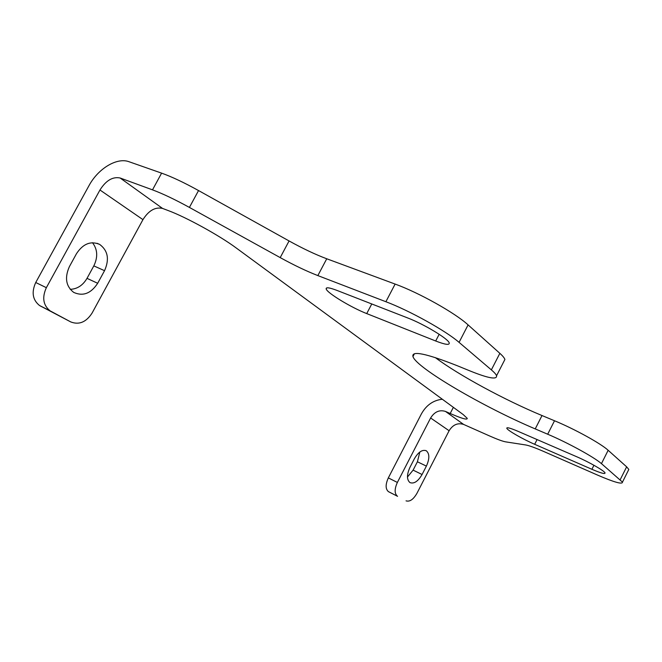 <?xml version="1.0" encoding="UTF-8"?>
<svg xmlns="http://www.w3.org/2000/svg" width="662" height="662" viewBox="0 0 662 662"><rect width="100%" height="100%" fill="white"/><g stroke="black" fill="none" stroke-linecap="round" stroke-linejoin="round"><path stroke-width="0.99" d="M503.658 361.899L504.907 359.466C504.411 357.96 502.723 355.916 499.851 353.334L468.092 324.901C455.324 313.076 419.063 292.72 395.123 284.072L326.747 258.776C315.418 254.531 302.865 248.589 289.079 240.951L198.542 190.557C184.135 182.588 171.822 176.787 161.602 173.138L129.057 161.735C116.926 157.134 98.059 168.628 88.923 185.774L35.731 282.508C31.337 292.248 32.603 299.919 39.53 305.513L70.784 321.939L50.064 310.834C43.154 305.223 41.913 297.511 46.357 287.68L99.962 189.994C105.986 180.461 112.714 176.464 120.145 178.004L162.546 208.422L168.214 210.566C186.113 217.169 219.792 235.73 236.16 247.936L463.21 414.569L467.264 418.384C467.347 420.113 461.662 418.492 450.193 413.502L445.476 411.425L463.615 424.433L489.475 435.91C497.27 439.353 502.69 441.347 505.751 441.877L525.57 444.938C528.963 445.509 535.119 447.735 544.023 451.608L597.654 475.134C614.245 482.284 622.52 484.609 622.479 482.118L601.46 463.64L608.155 450.284C600.972 443.581 574.608 429.034 554.516 420.759L542.013 415.546C504.792 400.088 458.443 374.99 435.29 357.579M289.079 240.951L280.208 257.609C294.027 265.214 306.572 271.205 317.851 275.591L326.747 258.776M499.851 353.334L491.361 369.876L459.072 342.37C446.064 330.95 409.687 310.685 385.888 301.723L317.851 275.591M491.361 369.876C494.282 372.375 496.02 374.328 496.566 375.735C497.154 379.847 488.556 378.35 470.781 371.241L457.086 365.656C426.179 353.458 411.466 350.43 412.947 356.57L414.412 353.748M628.255 470.566L628.817 469.432L626.641 466.834L608.155 450.284M554.516 420.759L547.689 434.222C567.715 442.679 594.145 457.169 601.46 463.64M547.689 434.222L535.227 428.902C483.814 407.204 416.34 367.865 412.947 356.57M407.585 317.909C423.953 324.115 448.464 338.919 449.225 342.949C449.639 345.307 445.129 344.654 435.695 340.996L366.723 313.589C351.315 307.623 326.904 292.861 326.184 288.938C325.812 287.051 329.386 287.54 336.917 290.395L407.585 317.909M576.519 456.656C588.94 461.968 604.605 470.93 605.051 472.949C605.126 474.298 600.74 473.082 591.902 469.292L534.673 444.301C522.79 439.179 507.249 430.259 506.802 428.264C506.645 427.064 510.369 428.074 517.957 431.293L576.519 456.656M442.324 399.244C433.296 400.253 426.328 405.119 421.421 413.858L388.329 477.898C385.392 484.418 385.416 488.986 388.404 491.618L397.382 496.21C394.42 493.587 394.42 489.003 397.374 482.441L430.623 417.987C434.512 411.764 439.469 409.571 445.476 411.425M463.615 424.433C457.715 422.596 452.882 424.698 449.109 430.739L416.952 493.306C413.369 499.479 409.737 501.995 406.046 500.844M422.066 474.505C418.053 481.39 414.023 484.079 409.952 482.59C406.683 479.718 406.675 474.637 409.943 467.364L414.354 458.799C418.334 452.014 422.315 449.332 426.295 450.772C429.646 453.669 429.679 458.783 426.386 466.106L422.066 474.505L413.105 470.128L417.408 461.778L419.832 452.014M280.208 257.609L189.406 207.421C174.958 199.494 162.653 193.635 152.5 189.853L120.145 178.004M162.546 208.422C155.231 206.792 148.693 210.533 142.951 219.635L92.092 313.052C86.201 322.154 79.101 325.116 70.784 321.939M97.678 283.278C90.967 293.531 82.973 296.568 73.689 292.389C65.902 286.265 64.479 277.668 69.402 266.612L76.494 253.662C83.04 243.74 90.768 240.662 99.689 244.427C107.956 250.6 109.569 259.355 104.538 270.692L97.678 283.278L87.012 278.354L93.822 265.884C98.05 257.121 97.604 249.4 92.49 242.714M70.222 289.335C77.264 289.037 82.858 285.38 87.012 278.354M407.469 477.012L413.105 470.128M385.888 301.723L395.123 284.072M459.072 342.37L468.092 324.901M535.227 428.902L542.013 415.546M439.171 334.277L435.695 340.996M371.771 303.966L366.723 313.589M593.93 465.262L591.902 469.292M537.072 439.576L534.673 444.301M388.602 491.734L397.572 496.326M397.374 482.441L388.329 477.898M450.193 413.502L453.362 407.345M449.109 430.739L430.623 417.987M40.456 306.059L50.991 311.38M46.357 287.68L35.731 282.508M152.5 189.853L161.602 173.138M142.951 219.635L99.962 189.994M104.538 270.692L93.822 265.884M426.386 466.106L417.408 461.778M620.236 479.636L626.641 466.834M189.406 207.421L198.542 190.557M496.566 375.735L504.907 359.466M326.73 287.904L326.184 288.938M507.051 427.784L506.802 428.264M397.382 496.21L388.404 491.618M50.064 310.834L39.53 305.513M99.689 244.427L97.082 243.31M426.295 450.772L425.732 450.508M622.479 482.118L628.817 469.432"/></g></svg>
